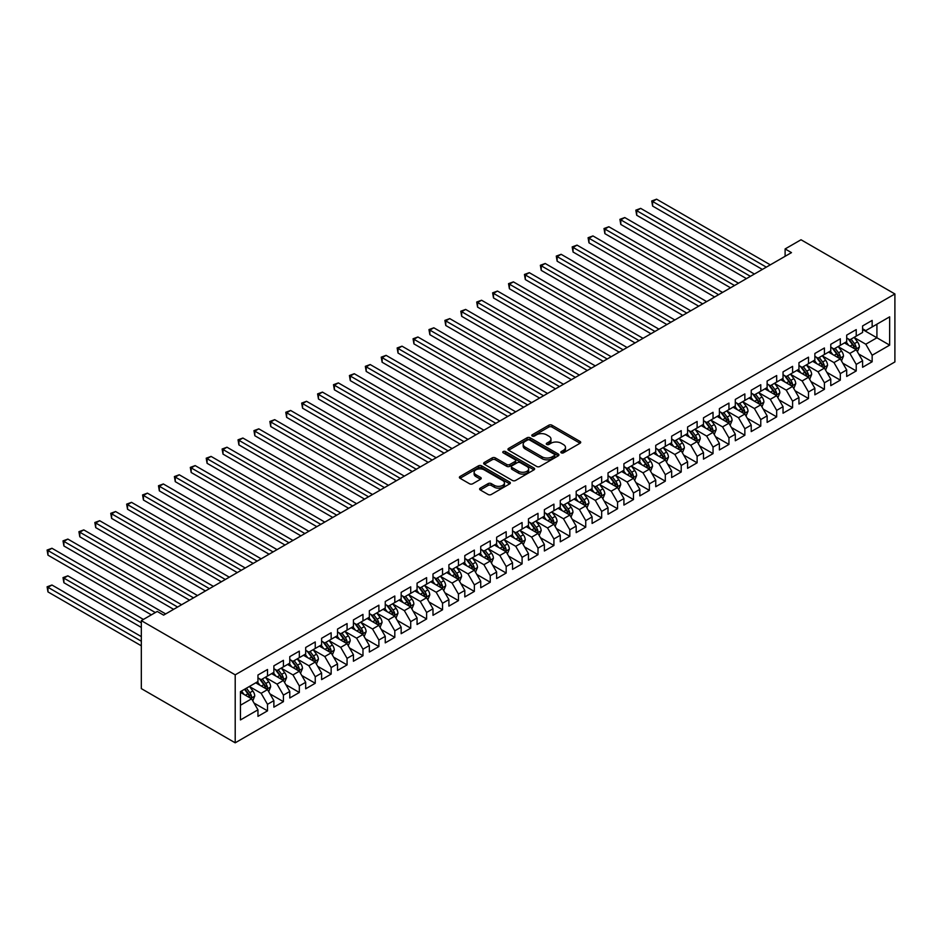 <?xml version="1.0" encoding="UTF-8"?>
<svg xmlns="http://www.w3.org/2000/svg" width="942" height="942" viewBox="0 0 942 942"><rect width="100%" height="100%" fill="white"/><g stroke="black" fill="none" stroke-linecap="round" stroke-linejoin="round"><path stroke-width="1.41" d="M561.279 452.819A1.543 0.895 0 0 0 563.469 452.819L580.06 443.246A2.214 1.272 0 0 0 580.708 442.34A2.214 1.272 0 0 0 580.06 441.445L551.953 425.207A2.214 1.272 0 0 0 548.821 425.207L532.23 434.792A1.543 0.895 0 0 0 531.771 435.416A1.543 0.895 0 0 0 532.23 436.052A1.543 0.895 0 0 0 534.42 436.052L536.563 434.815A7.065 4.086 0 0 1 546.56 434.815L548.903 436.17A7.065 4.086 0 0 1 550.976 439.054A7.065 4.086 0 0 1 548.903 441.939L546.749 443.176A1.543 0.895 0 0 0 546.301 443.812A1.543 0.895 0 0 0 546.749 444.436A1.543 0.895 0 0 0 548.939 444.436L551.094 443.199A7.065 4.086 0 0 1 561.079 443.199L563.422 444.553A7.065 4.086 0 0 1 565.494 447.438A7.065 4.086 0 0 1 563.422 450.323L561.279 451.559A1.543 0.895 0 0 0 560.831 452.195A1.543 0.895 0 0 0 561.279 452.819L561.279 451.559M480.255 488.144A2.214 1.272 0 0 0 479.608 489.051A2.214 1.272 0 0 0 480.255 489.946L488.144 494.503A2.214 1.272 0 0 0 491.265 494.503L509.704 483.87A2.214 1.272 0 0 0 510.352 482.963A2.214 1.272 0 0 0 509.704 482.057L481.586 465.831A2.214 1.272 0 0 0 478.465 465.831L460.037 476.475A2.214 1.272 0 0 0 459.39 477.37A2.214 1.272 0 0 0 460.037 478.277L469.563 483.776A2.214 1.272 0 0 0 472.684 483.776L480.573 479.219A2.214 1.272 0 0 0 481.221 478.324A2.214 1.272 0 0 0 480.573 477.417L475.851 474.686A5.911 3.415 0 0 1 474.12 472.272A5.911 3.415 0 0 1 477.759 469.128A5.911 3.415 0 0 1 484.2 469.87L502.71 480.55A5.911 3.415 0 0 1 504.441 482.963A5.911 3.415 0 0 1 500.791 486.119A5.911 3.415 0 0 1 494.35 485.377L491.265 483.599A2.214 1.272 0 0 0 488.144 483.599L480.255 488.144L480.255 489.946M141.324 620.637L235.206 674.837L235.206 742.814L141.324 688.614L141.324 620.637L157.243 611.452L163.602 615.126L791.48 252.621L785.11 248.947L785.11 256.295M785.11 248.947L801.018 239.763L894.9 293.963L235.206 674.837M536.716 466.467A2.214 1.272 0 0 0 539.848 466.467L558.276 455.822A2.214 1.272 0 0 0 558.924 454.915A2.214 1.272 0 0 0 558.276 454.02L530.158 437.783A2.214 1.272 0 0 0 527.037 437.783L508.609 448.427A2.214 1.272 0 0 0 507.962 449.334A2.214 1.272 0 0 0 508.609 450.229L536.716 466.467M503.84 453.161A1.543 0.895 0 0 1 505.407 453.373L505.407 451.536L533.984 468.044A2.214 1.272 0 0 1 534.632 468.939A2.214 1.272 0 0 1 533.984 469.846L515.557 480.479A2.214 1.272 0 0 1 512.436 480.479L484.318 464.253L484.318 462.451A2.214 1.272 0 0 0 483.67 463.346A2.214 1.272 0 0 0 484.318 464.253M484.318 462.451L492.207 457.894A2.214 1.272 0 0 1 495.327 457.894L506.737 464.477A2.214 1.272 0 0 0 509.858 464.477L515.086 461.462A2.214 1.272 0 0 0 515.733 460.556A2.214 1.272 0 0 0 515.086 459.649L503.216 452.796A1.543 0.895 0 0 1 502.769 452.172A1.543 0.895 0 0 1 503.723 451.348A1.543 0.895 0 0 1 505.407 451.536M235.206 742.814L894.9 361.94L894.9 293.963M862.601 329.512L876.92 337.778L876.92 324.189L889.648 316.842L872.151 326.945L872.151 320.421L862.601 325.932L862.601 332.455L856.231 336.129L856.231 329.606L846.693 335.117L846.693 341.64L840.323 345.314L840.323 338.79L830.773 344.301L830.773 350.824L824.415 354.498L824.415 347.975L814.865 353.486L814.865 360.009L808.495 363.683L808.495 357.171L798.957 362.682L798.957 369.205L792.587 372.879L792.587 366.356L783.038 371.866L783.038 378.39L776.679 382.063L776.679 375.54L767.129 381.051L767.129 387.574L760.771 391.248L760.771 384.725L751.221 390.235L751.221 396.759L744.851 400.432L744.851 393.909L735.302 399.42L735.302 405.943L728.943 409.617L728.943 403.094L719.394 408.604L719.394 415.128L713.035 418.801L713.035 412.29L703.486 417.801L703.486 424.324L697.115 427.998L697.115 421.474L687.578 426.985L687.578 433.508L681.207 437.182L681.207 430.659L671.658 436.17L671.658 442.693L665.299 446.367L665.299 439.843L655.75 445.354L655.75 451.877L649.379 455.551L649.379 449.028L639.842 454.539L639.842 461.062L633.471 464.736L633.471 458.212L623.922 463.723L623.922 470.246L617.563 473.92L617.563 467.409L608.014 472.919L608.014 479.443L601.655 483.116L601.655 476.593L592.106 482.104L592.106 488.627L585.736 492.301L585.736 485.778L576.186 491.288L576.186 497.812L569.828 501.485L569.828 494.962L560.278 500.473L560.278 506.996L553.92 510.67L553.92 504.147L544.37 509.657L544.37 516.181L538 519.854L538 513.331L528.462 518.842L528.462 525.365L522.092 529.039L522.092 522.527L512.542 528.038L512.542 534.561L506.184 538.235L506.184 531.712L496.634 537.223L496.634 543.746L490.264 547.42L490.264 540.896L480.726 546.407L480.726 552.93L474.356 556.604L474.356 550.081L464.806 555.592L464.806 562.115L458.448 565.789L458.448 559.265L448.898 564.776L448.898 571.299L442.54 574.973L442.54 568.45L432.99 573.961L432.99 580.484L426.62 584.158L426.62 577.646L417.07 583.157L417.07 589.68L410.712 593.354L410.712 586.831L401.162 592.341L401.162 598.865L394.804 602.539L394.804 596.015L385.254 601.526L385.254 608.049L378.884 611.723L378.884 605.2L369.346 610.71L369.346 617.234L362.976 620.908L362.976 614.384L353.427 619.895L353.427 626.418L347.068 630.092L347.068 623.569L337.519 629.079L337.519 635.603L331.148 639.277L331.148 632.765L321.611 638.276L321.611 644.799L315.24 648.473L315.24 641.949L305.691 647.46L305.691 653.983L299.332 657.657L299.332 651.134L289.783 656.645L289.783 663.168L283.424 666.842L283.424 660.318L273.875 665.829L273.875 672.352L267.504 676.026L267.504 669.503L257.955 675.014L257.955 681.537L240.457 691.64L240.457 719.935L257.955 709.832L251.596 698.811L240.457 692.382M889.648 316.842L889.648 345.137L872.151 355.24L865.78 344.219L854.241 337.554M858.704 353.992L872.151 361.763L872.151 355.24M872.151 361.763L862.601 367.274L862.601 360.751L856.231 364.424L849.872 353.403L838.333 346.738M842.796 363.188L856.231 370.948L856.231 364.424M856.231 370.948L846.693 376.459L846.693 369.935L840.323 373.609L833.964 362.588L822.425 355.923M826.876 372.373L840.323 380.132L840.323 373.609M840.323 380.132L830.773 385.643L830.773 379.12L824.415 382.793L818.045 371.772L806.517 365.107M810.968 381.557L824.415 389.317L824.415 382.793M824.415 389.317L814.865 394.828L814.865 388.304L808.495 391.978L802.137 380.957L790.597 374.304M795.06 390.742L808.495 398.501L808.495 391.978M808.495 398.501L798.957 404.012L798.957 397.5L792.587 401.174L786.229 390.141L774.689 383.488M779.14 399.926L792.587 407.698L792.587 401.174M792.587 407.698L783.038 413.208L783.038 406.685L776.679 410.359L770.309 399.337L758.781 392.673M763.232 409.111L776.679 416.882L776.679 410.359M776.679 416.882L767.129 422.393L767.129 415.869L760.771 419.543L754.401 408.522L742.861 401.857M747.324 418.307L760.771 426.067L760.771 419.543M760.771 426.067L751.221 431.577L751.221 425.054L744.851 428.728L738.493 417.706L726.953 411.042M731.404 427.491L744.851 435.251L744.851 428.728M744.851 435.251L735.302 440.762L735.302 434.238L728.943 437.912L722.573 426.891L711.045 420.226M715.496 436.676L728.943 444.436L728.943 437.912M728.943 444.436L719.394 449.946L719.394 443.423L713.035 447.097L706.665 436.075L695.125 429.422M699.588 445.86L713.035 453.62L713.035 447.097M713.035 453.62L703.486 459.131L703.486 452.619L697.115 456.293L690.757 445.26L679.217 438.607M683.668 455.045L697.115 462.805L697.115 456.293M697.115 462.805L687.578 468.327L687.578 461.804L681.207 465.478L674.849 454.456L663.309 447.791M667.76 464.229L681.207 472.001L681.207 465.478M681.207 472.001L671.658 477.512L671.658 470.988L665.299 474.662L658.929 463.641L647.389 456.976M651.852 473.426L665.299 481.185L665.299 474.662M665.299 481.185L655.75 486.696L655.75 480.173L649.379 483.847L643.021 472.825L631.481 466.16M635.944 482.61L649.379 490.37L649.379 483.847M649.379 490.37L639.842 495.881L639.842 489.357L633.471 493.031L627.113 482.01L615.573 475.345M620.024 491.795L633.471 499.554L633.471 493.031M633.471 499.554L623.922 505.065L623.922 498.542L617.563 502.216L611.193 491.194L599.665 484.541M604.116 500.979L617.563 508.739L617.563 502.216M617.563 508.739L608.014 514.25L608.014 507.738L601.655 511.412L595.285 500.379L583.746 493.726M588.208 510.164L601.655 517.923L601.655 511.412M601.655 517.923L592.106 523.446L592.106 516.923L585.736 520.596L579.377 509.575L567.838 502.91M572.289 519.348L585.736 527.12L585.736 520.596M585.736 527.12L576.186 532.63L576.186 526.107L569.828 529.781L563.457 518.759L551.93 512.095M556.381 528.544L569.828 536.304L569.828 529.781M569.828 536.304L560.278 541.815L560.278 535.292L553.92 538.965L547.549 527.944L536.01 521.279M540.472 537.729L553.92 545.489L553.92 538.965M553.92 545.489L544.37 550.999L544.37 544.476L538 548.15L531.641 537.128L520.102 530.464M524.553 546.913L538 554.673L538 548.15M538 554.673L528.462 560.184L528.462 553.66L522.092 557.334L515.733 546.313L504.194 539.66M508.645 556.098L522.092 563.858L522.092 557.334M522.092 563.858L512.542 569.368L512.542 562.857L506.184 566.531L499.813 555.497L488.274 548.845M492.737 565.282L506.184 573.042L506.184 566.531M506.184 573.042L496.634 578.565L496.634 572.041L490.264 575.715L483.905 564.694L472.366 558.029M476.829 574.467L490.264 582.238L490.264 575.715M490.264 582.238L480.726 587.749L480.726 581.226L474.356 584.9L467.997 573.878L456.458 567.214M460.909 583.663L474.356 591.423L474.356 584.9M474.356 591.423L464.806 596.934L464.806 590.41L458.448 594.084L452.078 583.063L440.55 576.398M445.001 592.848L458.448 600.607L458.448 594.084M458.448 600.607L448.898 606.118L448.898 599.595L442.54 603.269L436.17 592.247L424.63 585.583M429.093 602.032L442.54 609.792L442.54 603.269M442.54 609.792L432.99 615.303L432.99 608.779L426.62 612.453L420.262 601.432L408.722 594.779M413.173 611.217L426.62 618.976L426.62 612.453M426.62 618.976L417.07 624.487L417.07 617.964L410.712 621.649L404.342 610.616L392.814 603.963M397.265 620.401L410.712 628.161L410.712 621.649M410.712 628.161L401.162 633.683L401.162 627.16L394.804 630.834L388.434 619.812L376.894 613.148M381.357 629.586L394.804 637.357L394.804 630.834M394.804 637.357L385.254 642.868L385.254 636.345L378.884 640.018L372.526 628.997L360.986 622.332M365.437 638.782L378.884 646.542L378.884 640.018M378.884 646.542L369.346 652.052L369.346 645.529L362.976 649.203L356.606 638.181L345.078 631.517M349.529 647.966L362.976 655.726L362.976 649.203M362.976 655.726L353.427 661.237L353.427 654.714L347.068 658.387L340.698 647.366L329.158 640.701M333.621 657.151L347.068 664.911L347.068 658.387M347.068 664.911L337.519 670.421L337.519 663.898L331.148 667.572L324.79 656.55L313.25 649.898M317.713 666.335L331.148 674.095L331.148 667.572M331.148 674.095L321.611 679.606L321.611 673.083L315.24 676.768L308.882 665.735L297.342 659.082M301.793 675.52L315.24 683.28L315.24 676.768M315.24 683.28L305.691 688.802L305.691 682.279L299.332 685.953L292.962 674.931L281.434 668.267M285.885 684.704L299.332 692.476L299.332 685.953M299.332 692.476L289.783 697.987L289.783 691.463L283.424 695.137L277.054 684.116L265.514 677.451M269.977 693.901L283.424 701.66L283.424 695.137M283.424 701.66L273.875 707.171L273.875 700.648L267.504 704.322L261.146 693.3L249.606 686.636M254.057 703.085L267.504 710.845L267.504 704.322M267.504 710.845L257.955 716.356L257.955 709.832M257.955 677.863L261.146 679.7L267.504 676.026M240.457 705.24L251.596 698.811M273.875 668.679L277.054 670.516L283.424 666.842M261.146 693.3L267.504 689.626L255.729 682.82M273.875 700.648L267.504 689.626M289.783 659.494L292.962 661.331L299.332 657.657M277.054 684.116L283.424 680.442L271.649 673.636M289.783 691.463L283.424 680.442M305.691 650.31L308.882 652.147L315.24 648.473M292.962 674.931L299.332 671.246L287.557 664.451M305.691 682.279L299.332 671.246M321.611 641.113L324.79 642.962L331.148 639.277M308.882 665.735L315.24 662.061L303.465 655.267M321.611 673.083L315.24 662.061M337.519 631.929L340.698 633.766L347.068 630.092M324.79 656.55L331.148 652.877L319.373 646.082M337.519 663.898L331.148 652.877M353.427 622.744L356.606 624.581L362.976 620.908M340.698 647.366L347.068 643.692L335.293 636.898M353.427 654.714L347.068 643.692M369.346 613.56L372.526 615.397L378.884 611.723M356.606 638.181L362.976 634.508L351.201 627.702M369.346 645.529L362.976 634.508M385.254 604.375L388.434 606.212L394.804 602.539M372.526 628.997L378.884 625.323L367.109 618.517M385.254 636.345L378.884 625.323M401.162 595.191L404.342 597.028L410.712 593.354M388.434 619.812L394.804 616.127L383.029 609.333M401.162 627.16L394.804 616.127M417.07 585.995L420.262 587.843L426.62 584.158M404.342 610.616L410.712 606.942L398.937 600.148M417.07 617.964L410.712 606.942M432.99 576.81L436.17 578.647L442.54 574.973M420.262 601.432L426.62 597.758L414.845 590.964M432.99 608.779L426.62 597.758M448.898 567.626L452.078 569.463L458.448 565.789M436.17 592.247L442.54 588.573L430.765 581.779M448.898 599.595L442.54 588.573M464.806 558.441L467.997 560.278L474.356 556.604M452.078 583.063L458.448 579.389L446.673 572.583M464.806 590.41L458.448 579.389M480.726 549.257L483.905 551.094L490.264 547.42M467.997 573.878L474.356 570.204L462.581 563.398M480.726 581.226L474.356 570.204M496.634 540.072L499.813 541.909L506.184 538.235M483.905 564.694L490.264 561.008L478.489 554.214M496.634 572.041L490.264 561.008M512.542 530.876L515.733 532.725L522.092 529.039M499.813 555.497L506.184 551.824L494.409 545.029M512.542 562.857L506.184 551.824M528.462 521.691L531.641 523.528L538 519.854M515.733 546.313L522.092 542.639L510.317 535.845M528.462 553.66L522.092 542.639M544.37 512.507L547.549 514.344L553.92 510.67M531.641 537.128L538 533.455L526.225 526.66M544.37 544.476L538 533.455M560.278 503.322L563.457 505.159L569.828 501.485M547.549 527.944L553.92 524.27L542.145 517.464M560.278 535.292L553.92 524.27M576.186 494.138L579.377 495.975L585.736 492.301M563.457 518.759L569.828 515.086L558.053 508.28M576.186 526.107L569.828 515.086M592.106 484.953L595.285 486.79L601.655 483.116M579.377 509.575L585.736 505.889L573.961 499.095M592.106 516.923L585.736 505.889M608.014 475.757L611.193 477.606L617.563 473.92M595.285 500.379L601.655 496.705L589.88 489.911M608.014 507.738L601.655 496.705M623.922 466.573L627.113 468.41L633.471 464.736M611.193 491.194L617.563 487.52L605.788 480.726M623.922 498.542L617.563 487.52M639.842 457.388L643.021 459.225L649.379 455.551M627.113 482.01L633.471 478.336L621.696 471.542M639.842 489.357L633.471 478.336M655.75 448.204L658.929 450.041L665.299 446.367M643.021 472.825L649.379 469.151L637.604 462.345M655.75 480.173L649.379 469.151M671.658 439.019L674.849 440.856L681.207 437.182M658.929 463.641L665.299 459.967L653.524 453.161M671.658 470.988L665.299 459.967M687.578 429.835L690.757 431.672L697.115 427.998M674.849 454.456L681.207 450.771L669.432 443.976M687.578 461.804L681.207 450.771M703.486 420.65L706.665 422.487L713.035 418.801M690.757 445.26L697.115 441.586L685.34 434.792M703.486 452.619L697.115 441.586M719.394 411.454L722.573 413.291L728.943 409.617M706.665 436.075L713.035 432.402L701.26 425.607M719.394 443.423L713.035 432.402M735.302 402.269L738.493 404.106L744.851 400.432M722.573 426.891L728.943 423.217L717.168 416.423M735.302 434.238L728.943 423.217M751.221 393.085L754.401 394.922L760.771 391.248M738.493 417.706L744.851 414.033L733.076 407.227M751.221 425.054L744.851 414.033M767.129 383.9L770.309 385.737L776.679 382.063M754.401 408.522L760.771 404.848L748.996 398.042M767.129 415.869L760.771 404.848M783.038 374.716L786.229 376.553L792.587 372.879M770.309 399.337L776.679 395.652L764.904 388.858M783.038 406.685L776.679 395.652M798.957 365.531L802.137 367.368L808.495 363.683M786.229 390.141L792.587 386.467L780.812 379.673M798.957 397.5L792.587 386.467M814.865 356.335L818.045 358.172L824.415 354.498M802.137 380.957L808.495 377.283L796.72 370.489M814.865 388.304L808.495 377.283M830.773 347.151L833.964 348.987L840.323 345.314M818.045 371.772L824.415 368.098L812.64 361.304M830.773 379.12L824.415 368.098M846.693 337.966L849.872 339.803L856.231 336.129M833.964 362.588L840.323 358.914L828.548 352.108M846.693 369.935L840.323 358.914M862.601 328.782L865.78 330.618L872.151 326.945M849.872 353.403L856.231 349.729L844.456 342.923M862.601 360.751L856.231 349.729M865.78 344.219L876.92 337.778L889.648 345.137M561.891 453.043L563.422 452.16A7.065 4.086 0 0 0 565.494 449.275L565.494 447.438M550.976 439.054L550.976 440.891A7.065 4.086 0 0 1 548.903 443.776L547.373 444.659M580.06 441.445L580.06 443.246L551.953 427.044A2.214 1.272 0 0 0 548.821 427.044L532.842 436.264M558.276 454.02L558.276 455.822L530.158 439.62A2.214 1.272 0 0 0 527.037 439.62L508.633 450.252M554.367 455.551A1.543 0.895 0 0 0 554.826 454.915A1.543 0.895 0 0 0 554.367 454.291L529.687 440.044A1.543 0.895 0 0 0 527.508 440.044L525.236 441.351A7.065 4.086 0 0 0 523.175 444.235A7.065 4.086 0 0 0 525.236 447.12L542.109 456.858A7.065 4.086 0 0 0 552.106 456.858L554.367 455.551L554.367 457.388A1.543 0.895 0 0 0 554.826 456.752L554.826 454.915M523.175 444.235L523.175 446.072A7.065 4.086 0 0 0 525.236 448.957L525.236 447.12M554.367 457.388L552.106 458.695A7.065 4.086 0 0 1 542.109 458.695L525.236 448.957M484.353 464.265L492.207 459.731L492.207 457.894M515.733 460.556L515.733 462.392A2.214 1.272 0 0 1 515.086 463.299L509.858 466.314A2.214 1.272 0 0 1 506.737 466.314L495.327 459.731A2.214 1.272 0 0 0 492.207 459.731M505.407 453.373L533.961 469.858M518.559 471.306A5.911 3.415 0 0 0 525 472.048A5.911 3.415 0 0 0 528.65 468.892A5.911 3.415 0 0 0 526.919 466.478L520.396 462.722A2.214 1.272 0 0 0 517.276 462.722L512.048 465.737A2.214 1.272 0 0 0 511.4 466.643A2.214 1.272 0 0 0 512.048 467.538L518.559 471.306L518.559 473.143A5.911 3.415 0 0 0 525 473.885A5.911 3.415 0 0 0 528.65 470.729L528.65 468.892M511.4 466.643L511.4 468.48A2.214 1.272 0 0 0 512.048 469.375L512.048 467.538M518.559 473.143L512.048 469.375M504.441 482.963L504.441 484.8A5.911 3.415 0 0 1 500.791 487.956A5.911 3.415 0 0 1 494.35 487.214L491.265 485.436A2.214 1.272 0 0 0 488.144 485.436L480.29 489.97M474.12 472.272L474.12 474.12A5.911 3.415 0 0 0 475.851 476.522L475.851 474.686M480.538 479.243L475.851 476.522M509.704 482.057L509.704 483.87L481.586 467.668A2.214 1.272 0 0 0 478.465 467.668L460.061 478.289L460.037 476.475M857.408 351.766L859.387 346.95A5.958 3.438 -120 0 0 857.479 341.875L854.1 337.366M848.718 345.384L846.152 341.958M652.618 242.824L730.533 287.805L620.79 224.443L620.79 219.851L624.77 217.555L738.493 283.212M848.094 338.779L852.545 344.725A5.958 3.438 60 0 1 854.253 348.305C855.148 349.506 855.783 349.141 856.16 347.209A5.958 3.438 -120 0 0 854.453 343.618L851.073 339.108M849.154 339.391L853.322 344.96A3.038 1.754 60 0 1 853.876 345.879L856.16 347.209M766.329 267.139L652.618 201.482L656.598 199.186L770.309 264.843M762.361 269.436L652.618 206.074L652.618 201.482L651.734 200.976L656.598 199.186M652.618 206.074L651.734 200.976M841.5 360.951L843.479 356.135A5.958 3.438 -120 0 0 841.571 351.06L838.192 346.55M832.799 354.569L830.232 351.142M636.698 252.009L714.625 296.989L604.882 233.64L604.882 229.047L608.862 226.751L722.573 292.397M832.186 347.963L836.637 353.909A5.958 3.438 60 0 1 838.345 357.489C839.24 358.69 839.875 358.325 840.252 356.394A5.958 3.438 -120 0 0 838.545 352.803L835.165 348.293M833.234 348.575L837.414 354.145A3.038 1.754 60 0 1 837.968 355.063L840.252 356.394M825.592 370.135L827.559 365.319A5.958 3.438 -120 0 0 825.663 360.244L822.284 355.735M816.891 363.753L814.324 360.327M620.79 261.193L698.705 306.185L588.974 242.824L588.974 238.232L592.942 235.936L706.665 301.593M816.278 357.159L820.729 363.094A5.958 3.438 60 0 1 822.437 366.685C823.332 367.875 823.967 367.51 824.344 365.578A5.958 3.438 -120 0 0 822.637 361.987L819.257 357.477M817.326 357.76L821.506 363.329A3.038 1.754 60 0 1 822.048 364.26L824.344 365.578M750.421 276.324L636.698 210.667L640.678 208.37L754.401 274.028M746.441 278.62L636.698 215.259L636.698 210.667L635.826 210.16L640.678 208.37M636.698 215.259L635.826 210.16M734.513 285.508L619.918 219.345L624.77 217.555M620.79 224.443L619.918 219.345M809.673 379.32L811.651 374.504A5.958 3.438 -120 0 0 809.743 369.429L806.364 364.919M800.983 372.938L798.416 369.511M604.882 270.378L682.797 315.37L573.054 252.009L573.054 247.416L577.034 245.12L690.757 310.778M800.37 366.344L804.809 372.278A5.958 3.438 60 0 1 806.517 375.87C807.412 377.071 808.059 376.694 808.436 374.763A5.958 3.438 -120 0 0 806.729 371.172L803.349 366.662M801.418 366.944L805.587 372.514A3.038 1.754 60 0 1 806.14 373.444L808.436 374.763M793.765 388.516L795.743 383.7A5.958 3.438 -120 0 0 793.835 378.613L790.456 374.104M785.075 382.134L782.496 378.696M588.974 279.574L666.889 324.554L557.146 261.193L557.146 256.601L561.126 254.305L674.837 319.962M784.451 375.528L788.901 381.463A5.958 3.438 60 0 1 790.609 385.054C791.504 386.255 792.14 385.89 792.516 383.947A5.958 3.438 -120 0 0 790.809 380.368L787.43 375.846M785.498 376.129L789.679 381.71A3.038 1.754 60 0 1 790.232 382.629L792.516 383.947M718.605 294.693L604.01 228.541L608.862 226.751M604.882 233.64L604.01 228.541M702.685 303.889L588.091 237.725L592.942 235.936M588.974 242.824L588.091 237.725M777.856 397.701L779.823 392.885A5.958 3.438 -120 0 0 777.927 387.81L774.548 383.288M769.155 391.319L766.588 387.88M573.054 288.758L650.981 333.739L541.238 270.378L541.238 265.785L545.206 263.489L658.929 329.147M768.542 384.713L772.993 390.647A5.958 3.438 60 0 1 774.701 394.239C775.596 395.44 776.232 395.075 776.608 393.132A5.958 3.438 -120 0 0 774.901 389.552L771.522 385.043M769.59 385.325L773.771 390.895A3.038 1.754 60 0 1 774.312 391.813L776.608 393.132M686.777 313.074L572.183 246.91L577.034 245.12M573.054 252.009L572.183 246.91M761.948 406.885L763.915 402.069A5.958 3.438 -120 0 0 762.007 396.994L758.628 392.484M753.247 400.503L750.68 397.077M557.146 297.943L635.061 342.923L525.318 279.562L525.318 274.97L529.298 272.674L643.021 338.331M752.634 393.897L757.085 399.844A5.958 3.438 60 0 1 758.781 403.423C759.688 404.624 760.324 404.259 760.7 402.328A5.958 3.438 -120 0 0 758.993 398.737L755.614 394.227M753.682 394.51L757.851 400.079A3.038 1.754 60 0 1 758.404 400.998L760.7 402.328M670.869 322.258L556.275 256.094L561.126 254.305M557.146 261.193L556.275 256.094M746.029 416.07L748.007 411.254A5.958 3.438 -120 0 0 746.099 406.179L742.72 401.669M737.339 409.688L734.76 406.261M541.238 307.127L619.153 352.108L509.41 288.758L509.41 284.166L513.39 281.87L627.113 347.516M736.715 403.082L741.166 409.028A5.958 3.438 60 0 1 742.873 412.608C743.768 413.809 744.404 413.444 744.781 411.513A5.958 3.438 -120 0 0 743.073 407.921L739.694 403.412M737.763 403.694L741.943 409.264A3.038 1.754 60 0 1 742.496 410.182L744.781 411.513M730.121 425.254L732.087 420.438A5.958 3.438 -120 0 0 730.191 415.363L726.812 410.853M721.419 418.872L718.852 415.446M525.318 316.312L603.245 361.304L493.502 297.943L493.502 293.351L497.482 291.054L611.193 356.712M720.807 412.278L725.258 418.213A5.958 3.438 60 0 1 726.965 421.804C727.86 422.993 728.496 422.628 728.872 420.697A5.958 3.438 -120 0 0 727.165 417.106L723.786 412.596M721.855 412.879L726.035 418.448A3.038 1.754 60 0 1 726.588 419.378L728.872 420.697M714.213 434.439L716.179 429.623A5.958 3.438 -120 0 0 714.283 424.548L710.892 420.038M705.511 428.057L702.944 424.63M509.41 325.496L587.325 370.489L477.582 307.127L477.582 302.535L481.562 300.239L595.285 365.896M704.899 421.463L709.35 427.397A5.958 3.438 60 0 1 711.057 430.989C711.952 432.19 712.588 431.813 712.964 429.882A5.958 3.438 -120 0 0 711.257 426.29L707.878 421.78M705.947 422.063L710.115 427.633A3.038 1.754 60 0 1 710.668 428.563L712.964 429.882M698.293 443.635L700.271 438.819A5.958 3.438 -120 0 0 698.363 433.732L694.984 429.222M689.603 437.253L687.036 433.815M493.502 334.693L571.417 379.673L461.674 316.312L461.674 311.72L465.654 309.423L579.377 375.081M688.979 430.647L693.43 436.582A5.958 3.438 60 0 1 695.137 440.173C696.032 441.374 696.668 441.009 697.045 439.066A5.958 3.438 -120 0 0 695.337 435.487L691.958 430.965M690.039 431.248L694.207 436.829A3.038 1.754 60 0 1 694.76 437.747L697.045 439.066M682.385 452.819L684.363 448.003A5.958 3.438 -120 0 0 682.455 442.928L679.076 438.407M673.683 446.437L671.116 442.999M477.582 343.877L555.509 388.858L445.766 325.496L445.766 320.904L449.746 318.608L563.457 384.265M673.071 439.832L677.522 445.766A5.958 3.438 60 0 1 679.229 449.358C680.124 450.559 680.76 450.194 681.137 448.251A5.958 3.438 -120 0 0 679.429 444.671L676.05 440.161M674.119 440.444L678.299 446.013A3.038 1.754 60 0 1 678.852 446.932L681.137 448.251M666.477 462.004L668.443 457.188A5.958 3.438 -120 0 0 666.547 452.113L663.168 447.603M657.775 455.622L655.208 452.195M461.674 353.062L539.589 398.042L429.858 334.681L429.858 330.089L433.826 327.792L547.549 393.45M657.163 449.016L661.614 454.962A5.958 3.438 60 0 1 663.321 458.542C664.216 459.743 664.852 459.378 665.229 457.447A5.958 3.438 -120 0 0 663.521 453.856L660.142 449.346M658.211 449.628L662.391 455.198A3.038 1.754 60 0 1 662.933 456.116L665.229 457.447M650.557 471.188L652.535 466.372A5.958 3.438 -120 0 0 650.628 461.297L647.248 456.788M641.867 464.806L639.3 461.38M445.766 362.246L523.681 407.227L413.938 343.877L413.938 339.285L417.918 336.989L531.641 402.634M641.255 458.201L645.694 464.147A5.958 3.438 60 0 1 647.401 467.727C648.296 468.928 648.944 468.563 649.321 466.631A5.958 3.438 -120 0 0 647.613 463.04L644.234 458.53M642.303 458.813L646.471 464.382A3.038 1.754 60 0 1 647.024 465.301L649.321 466.631M634.649 480.373L636.627 475.557A5.958 3.438 -120 0 0 634.72 470.482L631.34 465.972M625.959 473.991L623.38 470.564M429.858 371.431L507.773 416.423L398.03 353.062L398.03 348.469L402.01 346.173L515.721 411.831M625.335 467.397L629.786 473.331A5.958 3.438 60 0 1 631.493 476.923C632.388 478.112 633.024 477.747 633.401 475.816A5.958 3.438 -120 0 0 631.693 472.225L628.314 467.715M626.383 467.997L630.563 473.567A3.038 1.754 60 0 1 631.116 474.497L633.401 475.816M618.741 489.557L620.707 484.741A5.958 3.438 -120 0 0 618.812 479.666L615.432 475.157M610.039 483.175L607.472 479.749M413.938 380.615L491.854 425.607L382.122 362.246L382.122 357.654L386.09 355.358L499.813 421.015M609.427 476.581L613.878 482.516A5.958 3.438 60 0 1 615.585 486.107C616.48 487.308 617.116 486.932 617.493 485A5.958 3.438 -120 0 0 615.785 481.409L612.406 476.899M610.475 477.182L614.655 482.751A3.038 1.754 60 0 1 615.197 483.682L617.493 485M602.833 498.754L604.799 493.938A5.958 3.438 -120 0 0 602.892 488.851L599.512 484.341M594.131 492.372L591.564 488.933M398.03 389.811L475.945 434.792L366.202 371.431L366.202 366.838L370.182 364.542L483.905 430.2M593.519 485.766L597.97 491.7A5.958 3.438 60 0 1 599.665 495.292C600.572 496.493 601.208 496.128 601.585 494.185A5.958 3.438 -120 0 0 599.877 490.605L596.498 486.084M594.567 486.366L598.735 491.948A3.038 1.754 60 0 1 599.289 492.866L601.585 494.185M586.913 507.938L588.891 503.122A5.958 3.438 -120 0 0 586.984 498.047L583.604 493.526M578.223 501.556L575.644 498.118M382.122 398.996L460.037 443.976L350.294 380.615L350.294 376.023L354.274 373.727L467.997 439.384M577.599 494.95L582.05 500.885A5.958 3.438 60 0 1 583.757 504.476C584.652 505.677 585.288 505.312 585.665 503.369A5.958 3.438 -120 0 0 583.958 499.79L580.578 495.28M578.647 495.563L582.827 501.132A3.038 1.754 60 0 1 583.381 502.051L585.665 503.369M571.005 517.123L572.971 512.307A5.958 3.438 -120 0 0 571.076 507.232L567.696 502.722M562.303 510.741L559.736 507.314M366.202 408.18L444.129 453.161L334.386 389.8L334.386 385.207L338.366 382.911L452.078 448.569M561.691 504.135L566.142 510.081A5.958 3.438 60 0 1 567.849 513.661C568.744 514.862 569.38 514.497 569.757 512.566A5.958 3.438 -120 0 0 568.05 508.974L564.67 504.465M562.739 504.747L566.919 510.317A3.038 1.754 60 0 1 567.473 511.235L569.757 512.566M555.097 526.307L557.063 521.491A5.958 3.438 -120 0 0 555.168 516.416L551.777 511.906M546.395 519.925L543.828 516.499M350.294 417.365L428.21 462.345L318.467 398.996L318.467 394.404L322.447 392.108L436.17 457.753M545.783 513.319L550.234 519.266A5.958 3.438 60 0 1 551.941 522.845C552.836 524.046 553.472 523.681 553.849 521.75A5.958 3.438 -120 0 0 552.142 518.159L548.762 513.649M546.831 513.932L550.999 519.501A3.038 1.754 60 0 1 551.553 520.42L553.849 521.75M539.177 535.492L541.155 530.676A5.958 3.438 -120 0 0 539.248 525.601L535.868 521.091M530.487 529.11L527.92 525.683M334.386 426.549L412.302 471.542L302.559 408.18L302.559 403.588L306.539 401.292L420.262 466.949M529.863 522.516L534.314 528.45A5.958 3.438 60 0 1 536.022 532.042C536.916 533.231 537.552 532.866 537.929 530.935A5.958 3.438 -120 0 0 536.222 527.343L532.842 522.834M530.923 523.116L535.091 528.686A3.038 1.754 60 0 1 535.645 529.616L537.929 530.935M523.269 544.676L525.247 539.86A5.958 3.438 -120 0 0 523.34 534.785L519.96 530.275M514.567 538.294L512.001 534.868M318.467 435.734L396.394 480.726L286.651 417.365L286.651 412.773L290.631 410.477L404.342 476.134M513.955 531.7L518.406 537.635A5.958 3.438 60 0 1 520.114 541.226C521.008 542.427 521.644 542.05 522.021 540.119A5.958 3.438 -120 0 0 520.314 536.528L516.934 532.018M515.003 532.301L519.183 537.87A3.038 1.754 60 0 1 519.737 538.8L522.021 540.119M507.361 553.861L509.328 549.056A5.958 3.438 -120 0 0 507.432 543.97L504.052 539.46M498.659 547.49L496.093 544.052M302.559 444.93L380.474 489.911L270.743 426.549L270.743 421.957L274.711 419.661L388.434 485.318M498.047 540.885L502.498 546.819A5.958 3.438 60 0 1 504.205 550.411C505.1 551.612 505.736 551.235 506.113 549.304A5.958 3.438 -120 0 0 504.406 545.724L501.026 541.203M499.095 541.485L503.275 547.067A3.038 1.754 60 0 1 503.817 547.985L506.113 549.304M491.441 563.057L493.42 558.241A5.958 3.438 -120 0 0 491.512 553.166L488.133 548.644M482.751 556.675L480.185 553.237M286.651 454.115L364.566 499.095L254.823 435.734L254.823 431.142L258.803 428.845L372.526 494.503M482.139 550.069L486.578 556.004A5.958 3.438 60 0 1 488.286 559.595C489.181 560.796 489.828 560.431 490.205 558.488A5.958 3.438 -120 0 0 488.498 554.909L485.118 550.399M483.187 550.681L487.355 556.251A3.038 1.754 60 0 1 487.909 557.169L490.205 558.488M475.533 572.241L477.512 567.425A5.958 3.438 -120 0 0 475.604 562.35L472.225 557.841M466.843 565.859L464.265 562.433M270.743 463.299L348.658 508.28L238.915 444.918L238.915 440.326L242.895 438.03L356.606 503.687M466.219 559.254L470.67 565.2A5.958 3.438 60 0 1 472.378 568.78C473.273 569.981 473.908 569.616 474.285 567.685A5.958 3.438 -120 0 0 472.578 564.093L469.198 559.583M467.267 559.866L471.447 565.435A3.038 1.754 60 0 1 472.001 566.354L474.285 567.685M459.625 581.426L461.592 576.61A5.958 3.438 -120 0 0 459.696 571.535L456.317 567.025M450.924 575.044L448.357 571.617M254.823 472.484L332.738 517.464L223.007 454.115L223.007 449.522L226.975 447.226L340.698 512.872M450.311 568.438L454.762 574.385A5.958 3.438 60 0 1 456.47 577.964C457.365 579.165 458 578.8 458.377 576.869A5.958 3.438 -120 0 0 456.67 573.278L453.29 568.768M451.359 569.05L455.539 574.62A3.038 1.754 60 0 1 456.081 575.538L458.377 576.869M443.717 590.61L445.684 585.794A5.958 3.438 -120 0 0 443.776 580.719L440.397 576.21M435.016 584.228L432.449 580.802M238.915 481.668L316.83 526.66L207.087 463.299L207.087 458.707L211.067 456.411L324.79 522.068M434.403 577.634L438.854 583.569A5.958 3.438 60 0 1 440.55 587.16C441.457 588.35 442.092 587.985 442.469 586.054A5.958 3.438 -120 0 0 440.762 582.462L437.382 577.952M435.451 578.235L439.62 583.804A3.038 1.754 60 0 1 440.173 584.735L442.469 586.054M427.798 599.795L429.776 594.979A5.958 3.438 -120 0 0 427.868 589.904L424.489 585.394M419.108 593.413L416.529 589.986M223.007 490.853L300.922 535.845L191.179 472.484L191.179 467.891L195.159 465.595L308.882 531.253M418.483 586.819L422.934 592.753A5.958 3.438 60 0 1 424.642 596.345C425.537 597.546 426.173 597.169 426.549 595.238A5.958 3.438 -120 0 0 424.842 591.647L421.463 587.137M419.531 587.419L423.712 592.989A3.038 1.754 60 0 1 424.265 593.919L426.549 595.238M654.949 331.443L540.355 265.279L545.206 263.489M541.238 270.378L540.355 265.279M639.041 340.627L524.447 274.463L529.298 272.674M525.318 279.562L524.447 274.463M623.133 349.812L508.539 283.66L513.39 281.87M509.41 288.758L508.539 283.66M607.213 359.008L492.619 292.844L497.482 291.054M493.502 297.943L492.619 292.844M591.305 368.192L476.711 302.029L481.562 300.239M477.582 307.127L476.711 302.029M575.397 377.377L460.803 311.213L465.654 309.423M461.674 316.312L460.803 311.213M559.489 386.561L444.895 320.398L449.746 318.608M445.766 325.496L444.895 320.398M543.569 395.746L428.975 329.582L433.826 327.792M429.858 334.681L428.975 329.582M527.661 404.93L413.067 338.779L417.918 336.989M413.938 343.877L413.067 338.779M511.753 414.127L397.159 347.963L402.01 346.173M398.03 353.062L397.159 347.963M495.833 423.311L381.239 357.148L386.09 355.358M382.122 362.246L381.239 357.148M479.925 432.496L365.331 366.332L370.182 364.542M366.202 371.431L365.331 366.332M464.017 441.68L349.423 375.517L354.274 373.727M350.294 380.615L349.423 375.517M448.098 450.865L333.503 384.701L338.366 382.911M334.386 389.8L333.503 384.701M432.19 460.049L317.595 393.897L322.447 392.108M318.467 398.996L317.595 393.897M416.282 469.246L301.687 403.082L306.539 401.292M302.559 408.18L301.687 403.082M400.374 478.43L285.779 412.266L290.631 410.477M286.651 417.365L285.779 412.266M384.454 487.615L269.859 421.451L274.711 419.661M270.743 426.549L269.859 421.451M368.546 496.799L253.951 430.635L258.803 428.845M254.823 435.734L253.951 430.635M352.638 505.984L238.043 439.82L242.895 438.03M238.915 444.918L238.043 439.82M336.718 515.168L222.124 449.016L226.975 447.226M223.007 454.115L222.124 449.016M411.889 608.979L413.856 604.175A5.958 3.438 -120 0 0 411.96 599.088L408.581 594.579M403.188 602.609L400.621 599.171M207.087 500.049L285.014 545.029L175.271 481.668L175.271 477.076L179.251 474.78L292.962 540.437M402.575 596.003L407.026 601.938A5.958 3.438 60 0 1 408.734 605.529C409.629 606.73 410.265 606.354 410.641 604.423A5.958 3.438 -120 0 0 408.934 600.843L405.555 596.321M403.623 596.604L407.804 602.185A3.038 1.754 60 0 1 408.357 603.104L410.641 604.423M320.81 524.364L206.216 458.201L211.067 456.411M207.087 463.299L206.216 458.201M395.981 618.176L397.948 613.36A5.958 3.438 -120 0 0 396.052 608.285L392.661 603.763M387.28 611.794L384.713 608.355M191.179 509.233L269.094 554.214L159.351 490.853L159.351 486.26L163.331 483.964L277.054 549.622M386.667 605.188L391.118 611.122A5.958 3.438 60 0 1 392.826 614.714C393.721 615.915 394.357 615.55 394.733 613.607A5.958 3.438 -120 0 0 393.026 610.027L389.647 605.518M387.715 605.788L391.884 611.37A3.038 1.754 60 0 1 392.437 612.288L394.733 613.607M304.902 533.549L190.308 467.385L195.159 465.595M191.179 472.484L190.308 467.385M380.062 627.36L382.04 622.544A5.958 3.438 -120 0 0 380.132 617.469L376.753 612.959M371.372 620.978L368.793 617.552M175.271 518.418L253.186 563.398L143.443 500.037L143.443 495.445L147.423 493.149L261.146 558.806M370.748 614.372L375.199 620.319A5.958 3.438 60 0 1 376.906 623.898C377.801 625.099 378.437 624.734 378.814 622.803A5.958 3.438 -120 0 0 377.106 619.212L373.727 614.702M371.807 614.985L375.976 620.554A3.038 1.754 60 0 1 376.529 621.473L378.814 622.803M288.982 542.733L174.388 476.57L179.251 474.78M175.271 481.668L174.388 476.57M364.154 636.545L366.132 631.729A5.958 3.438 -120 0 0 364.224 626.654L360.845 622.144M355.452 630.163L352.885 626.736M159.351 527.602L237.278 572.583L127.535 509.233L127.535 504.641L131.515 502.345L245.226 567.991M354.84 623.557L359.291 629.503A5.958 3.438 60 0 1 360.998 633.083C361.893 634.284 362.529 633.919 362.905 631.988A5.958 3.438 -120 0 0 361.198 628.396L357.819 623.887M355.888 624.169L360.068 629.739A3.038 1.754 60 0 1 360.621 630.657L362.905 631.988M273.074 551.918L158.48 485.754L163.331 483.964M159.351 490.853L158.48 485.754M348.246 645.729L350.212 640.913A5.958 3.438 -120 0 0 348.316 635.838L344.937 631.328M339.544 639.347L336.977 635.921M143.443 536.787L221.358 581.779L111.627 518.418L111.627 513.826L115.595 511.53L229.318 577.187M338.932 632.753L343.383 638.688A5.958 3.438 60 0 1 345.09 642.279C345.985 643.468 346.621 643.103 346.997 641.172A5.958 3.438 -120 0 0 345.29 637.581L341.911 633.071M339.98 633.354L344.16 638.923A3.038 1.754 60 0 1 344.701 639.853L346.997 641.172M257.166 561.102L142.572 494.939L147.423 493.149M143.443 500.037L142.572 494.939M332.326 654.914L334.304 650.098A5.958 3.438 -120 0 0 332.396 645.023L329.017 640.513M323.636 648.532L321.069 645.105M127.535 545.971L205.45 590.964L95.707 527.602L95.707 523.01L99.687 520.714L213.41 586.371M323.024 641.938L327.463 647.872A5.958 3.438 60 0 1 329.17 651.464C330.065 652.665 330.713 652.288 331.089 650.357A5.958 3.438 -120 0 0 329.382 646.765L326.003 642.256M324.072 642.538L328.24 648.108A3.038 1.754 60 0 1 328.793 649.038L331.089 650.357M241.258 570.287L126.664 504.135L131.515 502.345M127.535 509.233L126.664 504.135M316.418 664.098L318.396 659.294A5.958 3.438 -120 0 0 316.488 654.207L313.109 649.697M307.728 657.728L305.149 654.29M111.627 555.168L189.542 600.148L79.799 536.787L79.799 532.195L83.779 529.899L197.49 595.556M307.104 651.122L311.555 657.057A5.958 3.438 60 0 1 313.262 660.648C314.157 661.849 314.793 661.472 315.17 659.541A5.958 3.438 -120 0 0 313.462 655.962L310.083 651.44M308.152 651.723L312.332 657.304A3.038 1.754 60 0 1 312.885 658.222L315.17 659.541M225.338 579.483L110.744 513.319L115.595 511.53M111.627 518.418L110.744 513.319M300.51 673.294L302.476 668.479A5.958 3.438 -120 0 0 300.58 663.404L297.201 658.882M291.808 666.912L289.241 663.474M95.707 564.352L173.622 609.333L63.891 545.971L63.891 541.379L67.859 539.083L181.582 604.74M291.196 660.307L295.647 666.241A5.958 3.438 60 0 1 297.354 669.833C298.249 671.034 298.885 670.669 299.262 668.726A5.958 3.438 -120 0 0 297.554 665.146L294.175 660.636M292.244 660.907L296.424 666.489A3.038 1.754 60 0 1 296.965 667.407L299.262 668.726M209.43 588.668L94.836 522.504L99.687 520.714M95.707 527.602L94.836 522.504M284.602 682.479L286.568 677.663A5.958 3.438 -120 0 0 284.661 672.588L281.281 668.078M275.9 676.097L273.333 672.67M79.799 573.537L151.356 614.843L47.971 555.156L47.971 550.564L51.951 548.268L165.674 613.925M275.288 669.491L279.739 675.438A5.958 3.438 60 0 1 281.434 679.017C282.341 680.218 282.977 679.853 283.354 677.922A5.958 3.438 -120 0 0 281.646 674.331L278.267 669.821M276.336 670.103L280.504 675.673A3.038 1.754 60 0 1 281.057 676.591L283.354 677.922M193.522 597.852L78.928 531.688L83.779 529.899M79.799 536.787L78.928 531.688M268.682 691.663L270.66 686.848A5.958 3.438 -120 0 0 268.753 681.773L265.373 677.263M259.992 685.281L257.413 681.855M143.396 619.436L67.859 575.833L63.891 578.129L63.891 582.721L141.324 627.431M259.368 678.676L263.819 684.622A5.958 3.438 60 0 1 265.526 688.202C266.421 689.403 267.057 689.038 267.434 687.107A5.958 3.438 -120 0 0 265.726 683.515L262.347 679.005M260.416 679.288L264.596 684.858A3.038 1.754 60 0 1 265.149 685.776L267.434 687.107M63.891 582.721L63.008 577.623L141.324 622.839M63.008 577.623L67.859 575.833M177.602 607.037L63.008 540.873L67.859 539.083M63.891 545.971L63.008 540.873M252.774 700.848L254.74 696.032A5.958 3.438 -120 0 0 252.845 690.957L249.465 686.447M244.072 694.466L241.505 691.039M141.324 636.615L51.951 585.017L47.971 587.313L47.971 591.906L141.324 645.8M244.531 689.297L247.911 693.807A5.958 3.438 60 0 1 249.618 697.398C250.513 698.587 251.149 698.222 251.526 696.291A5.958 3.438 -120 0 0 249.818 692.7L246.439 688.19M244.944 689.049L248.688 694.042A3.038 1.754 60 0 1 249.241 694.972L251.526 696.291M47.971 591.906L47.1 586.807L141.324 641.208M47.1 586.807L51.951 585.017M155.336 612.547L47.1 550.057L51.951 548.268M47.971 555.156L47.1 550.057M563.422 452.16L563.422 450.323M546.749 444.436L546.749 443.176M548.903 443.776L548.903 441.939M532.23 436.052L532.23 434.792M548.821 427.044L548.821 425.207M551.953 427.044L551.953 425.207M508.609 450.229L508.609 448.427M527.037 439.62L527.037 437.783M530.158 439.62L530.158 437.783M542.109 458.695L542.109 456.858M552.106 458.695L552.106 456.858M495.327 459.731L495.327 457.894M506.737 466.314L506.737 464.477M509.858 466.314L509.858 464.477M515.086 463.299L515.086 461.462M533.984 469.846L533.984 468.044M488.144 485.436L488.144 483.599M491.265 485.436L491.265 483.599M494.35 487.214L494.35 485.377M480.573 479.219L480.573 477.417M478.465 467.668L478.465 465.831M481.586 467.668L481.586 465.831M855.489 349.294L859.351 347.068M854.453 343.618L857.479 341.875M850.061 346.161L852.545 344.725M839.581 358.478L843.431 356.253M838.545 352.803L841.571 351.06M834.141 355.346L836.637 353.909M823.661 367.663L827.523 365.437M822.637 361.987L825.663 360.244M818.233 364.53L820.729 363.094M807.753 376.847L811.615 374.622M806.729 371.172L809.743 369.429M802.325 373.715L804.809 372.278M791.845 386.043L795.696 383.806M790.809 380.368L793.835 378.613M786.417 382.899L788.901 381.463M775.925 395.228L779.788 393.002M774.901 389.552L777.927 387.81M770.497 392.096L772.993 390.647M760.017 404.412L763.88 402.187M758.993 398.737L762.007 396.994M754.589 401.28L757.085 399.844M744.109 413.597L747.96 411.371M743.073 407.921L746.099 406.179M738.681 410.465L741.166 409.028M728.19 422.781L732.052 420.556M727.165 417.106L730.191 415.363M722.761 419.649L725.258 418.213M712.282 431.966L716.144 429.74M711.257 426.29L714.283 424.548M706.853 428.834L709.35 427.397M696.373 441.162L700.236 438.925M695.337 435.487L698.363 433.732M690.945 438.018L693.43 436.582M680.465 450.347L684.316 448.121M679.429 444.671L682.455 442.928M675.025 447.214L677.522 445.766M664.546 459.531L668.408 457.306M663.521 453.856L666.547 452.113M659.117 456.399L661.614 454.962M648.638 468.716L652.5 466.49M647.613 463.04L650.628 461.297M643.209 465.583L645.694 464.147M632.73 477.9L636.58 475.675M631.693 472.225L634.72 470.482M627.301 474.768L629.786 473.331M616.81 487.085L620.672 484.859M615.785 481.409L618.812 479.666M611.382 483.952L613.878 482.516M600.902 496.281L604.764 494.044M599.877 490.605L602.892 488.851M595.474 493.137L597.97 491.7M584.994 505.465L588.844 503.24M583.958 499.79L586.984 498.047M579.565 502.333L582.05 500.885M569.074 514.65L572.936 512.424M568.05 508.974L571.076 507.232M563.646 511.518L566.142 510.081M553.166 523.834L557.028 521.609M552.142 518.159L555.168 516.416M547.738 520.702L550.234 519.266M537.258 533.019L541.12 530.793M536.222 527.343L539.248 525.601M531.83 529.887L534.314 528.45M521.35 542.203L525.2 539.978M520.314 536.528L523.34 534.785M515.91 539.071L518.406 537.635M505.43 551.4L509.292 549.162M504.406 545.724L507.432 543.97M500.002 548.256L502.498 546.819M489.522 560.584L493.384 558.359M488.498 554.909L491.512 553.166M484.094 557.452L486.578 556.004M473.614 569.769L477.464 567.543M472.578 564.093L475.604 562.35M468.186 566.637L470.67 565.2M457.694 578.953L461.556 576.728M456.67 573.278L459.696 571.535M452.266 575.821L454.762 574.385M441.786 588.138L445.648 585.912M440.762 582.462L443.776 580.719M436.358 585.006L438.854 583.569M425.878 597.322L429.729 595.097M424.842 591.647L427.868 589.904M420.45 594.19L422.934 592.753M409.958 606.518L413.821 604.281M408.934 600.843L411.96 599.088M404.53 603.375L407.026 601.938M394.05 615.703L397.913 613.477M393.026 610.027L396.052 608.285M388.622 612.571L391.118 611.122M378.142 624.887L381.993 622.662M377.106 619.212L380.132 617.469M372.714 621.755L375.199 620.319M362.234 634.072L366.085 631.846M361.198 628.396L364.224 626.654M356.794 630.94L359.291 629.503M346.315 643.256L350.177 641.031M345.29 637.581L348.316 635.838M340.886 640.124L343.383 638.688M330.407 652.441L334.269 650.216M329.382 646.765L332.396 645.023M324.978 649.309L327.463 647.872M314.498 661.637L318.349 659.4M313.462 655.962L316.488 654.207M309.07 658.493L311.555 657.057M298.579 670.822L302.441 668.596M297.554 665.146L300.58 663.404M293.15 667.69L295.647 666.241M282.671 680.006L286.533 677.781M281.646 674.331L284.661 672.588M277.242 676.874L279.739 675.438M266.763 689.191L270.613 686.965M265.726 683.515L268.753 681.773M261.334 686.059L263.819 684.622M250.843 698.375L254.705 696.15M249.818 692.7L252.845 690.957M245.415 695.243L247.911 693.807"/></g></svg>
